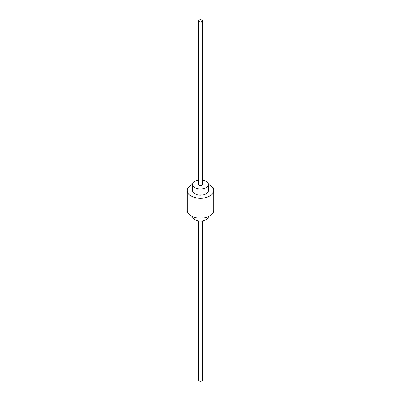 <?xml version="1.0" encoding="UTF-8"?>
<svg xmlns="http://www.w3.org/2000/svg" width="401" height="401" viewBox="0 0 401 401"><rect width="100%" height="100%" fill="white"/><g stroke="black" fill="none" stroke-linecap="round" stroke-linejoin="round"><path stroke-width="0.6" d="M192.675 216.625A7.83 4.521 0 0 0 194.961 219.678A7.83 4.521 0 0 0 203.382 220.685A7.83 4.521 0 0 0 208.325 216.625M198.54 180.139A7.83 4.521 0 0 0 192.67 184.515A7.83 4.521 0 0 0 194.961 187.713A7.83 4.521 0 0 0 203.497 188.696A7.83 4.521 0 0 0 208.33 184.515A7.83 4.521 0 0 0 206.039 181.322A7.83 4.521 0 0 0 202.46 180.139M192.67 184.515L192.67 190.59A7.83 4.521 0 0 0 194.961 193.788A7.83 4.521 0 0 0 203.497 194.766A7.83 4.521 0 0 0 208.33 190.59L208.33 184.515M192.675 184.375A13.313 7.684 0 0 0 187.187 190.59L187.187 210.41A13.313 7.684 0 0 0 191.087 215.843A13.313 7.684 0 0 0 205.593 217.507A13.313 7.684 0 0 0 213.813 210.41L213.813 190.59A13.313 7.684 0 0 0 209.913 185.157A13.313 7.684 0 0 0 208.325 184.375M187.187 190.59A13.313 7.684 0 0 0 191.087 196.024A13.313 7.684 0 0 0 205.593 197.693A13.313 7.684 0 0 0 213.813 190.59M198.54 20.847L198.54 184.515A1.96 1.128 0 0 0 199.117 185.317A1.96 1.128 0 0 0 201.247 185.563A1.96 1.128 0 0 0 202.46 184.515L202.46 20.847A1.96 1.128 0 0 0 201.883 20.05A1.96 1.128 0 0 0 199.753 19.804A1.96 1.128 0 0 0 198.54 20.847A1.96 1.128 0 0 0 199.117 21.649A1.96 1.128 0 0 0 201.247 21.895A1.96 1.128 0 0 0 202.46 20.847M198.54 220.861L198.54 380.153A1.96 1.128 0 0 0 199.117 380.95A1.96 1.128 0 0 0 201.247 381.196A1.96 1.128 0 0 0 202.46 380.153L202.46 220.861"/></g></svg>
